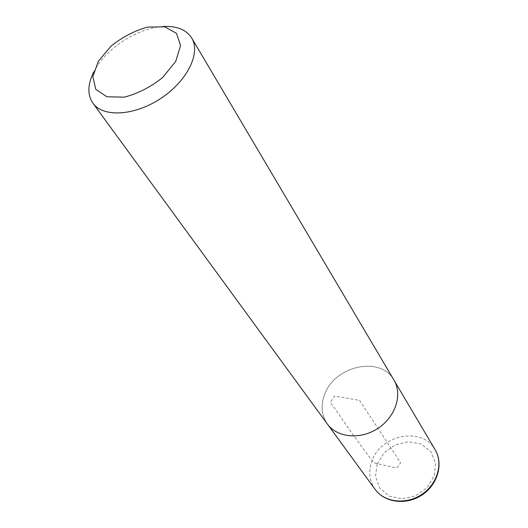 <?xml version="1.0" encoding="UTF-8"?>
<svg xmlns="http://www.w3.org/2000/svg" width="528" height="528" viewBox="0 0 528 528"><rect width="100%" height="100%" fill="white"/><g stroke="black" fill="none" stroke-linecap="round" stroke-linejoin="round"><path stroke-width="0.4" stroke-dasharray="2.64 1.98" d="M93.614 72.237L95.68 68.501C108.332 46.794 138.897 27.713 163.046 26.499M327.373 424.037C321.38 415.226 320.496 405.293 324.713 394.238C334.917 365.554 380.846 355.621 393.987 380.153C402.692 394.495 395.571 416.869 377.969 428.34C360.479 439.989 337.108 437.699 327.38 424.024C321.394 415.219 320.509 405.286 324.727 394.238C334.924 365.567 380.833 355.641 393.974 380.153L394.409 380.893M359.528 400.349L400.64 462.759L396.772 468.072L373.976 462.884C362.472 448.041 350.981 432.161 339.497 415.252L330.33 402.211L334.666 395.987L359.528 400.349M377.164 464.026L384.278 452.694L395.452 444.741L408.573 441.659L421.186 444.081L430.835 451.631L435.547 462.937L434.254 475.807L427.106 487.608L415.523 495.878L401.927 498.881L389.129 496.049L379.731 488.063L375.507 476.626L377.164 464.026M375.078 489.324C369.336 480.916 368.254 471.563 371.844 461.267C380.483 434.491 422.552 426.334 435.138 449.757M327.38 424.024L327.881 424.717"/><path stroke-width="0.79" d="M98.36 61.222L111.078 46.088C122.43 37.039 134.594 30.71 147.569 27.1L164.65 26.796L176.491 33.31L180.556 45.599L175.732 61.367L162.763 77.392C150.731 87.067 137.887 93.661 124.238 97.159L106.907 96.769L95.773 89.344L92.836 76.626L98.36 61.222M163.046 26.499C176.741 25.806 186.305 29.66 191.73 38.062C201.016 53.044 187.143 81.22 160.697 98.505C134.376 115.982 103.006 117.605 92.908 103.158C87.331 94.855 87.569 84.546 93.614 72.237M191.73 38.062L393.987 380.153C402.706 394.495 395.584 416.876 377.975 428.353C360.485 440.002 337.108 437.712 327.373 424.037L92.908 103.158M435.138 449.757C443.454 463.465 437.435 484.255 421.595 494.564C405.867 505.045 384.384 502.379 375.078 489.324C384.655 502.709 406.263 505.487 421.912 495.046C437.679 484.796 443.659 463.841 435.138 449.757L394.409 380.893M327.881 424.717L375.078 489.324"/></g></svg>
